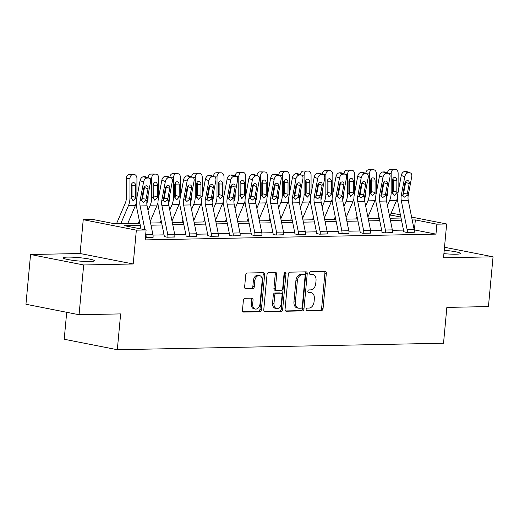 <?xml version="1.0" encoding="UTF-8"?>
<svg xmlns="http://www.w3.org/2000/svg" width="519" height="519" viewBox="0 0 519 519"><rect width="100%" height="100%" fill="white"/><g stroke="black" fill="none" stroke-linecap="round" stroke-linejoin="round"><path stroke-width="0.78" d="M306.139 309.467A1.382 0.947 101.2 0 0 306.833 310.803A1.382 0.947 101.2 0 0 306.969 310.816L321.521 310.524A1.972 1.356 101.2 0 0 323.071 308.546L326.334 273.383A1.972 1.356 101.2 0 0 325.348 271.476A1.972 1.356 101.2 0 0 325.147 271.456L310.596 271.748A1.382 0.947 101.2 0 0 309.512 273.137A1.382 0.947 101.2 0 0 310.2 274.473A1.382 0.947 101.2 0 0 310.343 274.486L312.224 274.447A6.312 4.334 101.2 0 1 312.866 274.499A6.312 4.334 101.2 0 1 316.026 280.61L315.753 283.543A6.312 4.334 101.2 0 1 310.797 289.881L308.909 289.913A1.382 0.947 101.2 0 0 307.825 291.302A1.382 0.947 101.2 0 0 308.52 292.638A1.382 0.947 101.2 0 0 308.656 292.651L310.537 292.612A6.312 4.334 101.2 0 1 311.179 292.671A6.312 4.334 101.2 0 1 314.345 298.775L314.073 301.708A6.312 4.334 101.2 0 1 309.11 308.046L307.229 308.085A1.382 0.947 101.2 0 0 306.139 309.467M89.943 261.518A15.68 1.687 5.3 0 0 94.361 260.759A15.68 1.687 5.3 0 0 84.694 258.293A15.68 1.687 5.3 0 0 67.548 257.106A15.68 1.687 5.3 0 0 63.136 257.865A15.68 1.687 5.3 0 0 72.803 260.337A15.68 1.687 5.3 0 0 89.943 261.518M443.907 253.622A15.68 1.687 5.3 0 0 456.065 254.226A15.68 1.687 5.3 0 0 460.483 253.467A15.68 1.687 5.3 0 0 444.219 250.268M244.942 298.308A1.972 1.356 101.2 0 0 243.392 300.287L242.477 310.154A1.972 1.356 101.2 0 0 243.463 312.062A1.972 1.356 101.2 0 0 243.664 312.081L259.824 311.757A1.972 1.356 101.2 0 0 261.375 309.778L264.638 274.616A1.972 1.356 101.2 0 0 263.652 272.709A1.972 1.356 101.2 0 0 263.451 272.689L247.291 273.007A1.972 1.356 101.2 0 0 245.74 274.992L244.631 286.91A1.972 1.356 101.2 0 0 245.617 288.817A1.972 1.356 101.2 0 0 245.818 288.83L252.734 288.694A1.972 1.356 101.2 0 0 254.284 286.715L254.835 280.805A5.281 3.62 101.2 0 1 259.519 275.557A5.281 3.62 101.2 0 1 262.16 280.662L260.013 303.81A5.281 3.62 101.2 0 1 255.329 309.058A5.281 3.62 101.2 0 1 252.688 303.952L253.045 300.092A1.972 1.356 101.2 0 0 252.059 298.185A1.972 1.356 101.2 0 0 251.858 298.172L244.942 298.308M79.063 314.728L25.95 304.257L30.563 254.511L83.676 264.975L79.063 314.728L120.642 313.904L117.313 349.722L443.531 343.228L446.853 307.404L488.437 306.573L493.05 256.821L443.518 257.807L446.658 223.981L436.888 224.176L435.966 234.121L145.19 239.914L146.111 229.962L136.348 230.157L83.235 219.693L93.005 219.498L114.537 223.741L139.858 223.235M83.676 264.975L133.208 263.989L136.348 230.157M285.067 309.305A1.972 1.356 101.2 0 0 286.06 311.212A1.972 1.356 101.2 0 0 286.254 311.231L302.415 310.907A1.972 1.356 101.2 0 0 303.972 308.928L307.229 273.766A1.972 1.356 101.2 0 0 306.242 271.859A1.972 1.356 101.2 0 0 306.041 271.839L289.881 272.164A1.972 1.356 101.2 0 0 288.33 274.142L285.067 309.305M281.123 311.335L264.962 311.653A1.972 1.356 101.2 0 1 264.761 311.634A1.972 1.356 101.2 0 1 263.775 309.726L267.032 274.564A1.972 1.356 101.2 0 1 268.583 272.585L275.498 272.449A1.972 1.356 101.2 0 1 275.699 272.469A1.972 1.356 101.2 0 1 276.692 274.376L275.368 288.635A1.972 1.356 101.2 0 0 276.355 290.543A1.972 1.356 101.2 0 0 276.556 290.562L281.142 290.471A1.972 1.356 101.2 0 0 282.693 288.486L284.068 273.643A1.382 0.947 101.2 0 1 285.294 272.267A1.382 0.947 101.2 0 1 285.988 273.604L282.673 309.35A1.972 1.356 101.2 0 1 281.123 311.335L264.249 311.355M493.05 256.821L444.498 247.252M66.704 312.295L64.207 339.251L117.313 349.722M435.966 234.121L414.188 229.885M403.497 230.099L392.422 230.319M381.731 230.527L370.657 230.747M359.959 230.961L348.891 231.182M338.193 231.396L327.126 231.617M316.428 231.831L305.36 232.051M294.662 232.265L283.595 232.486M272.897 232.7L261.829 232.921M251.131 233.135L240.057 233.355M229.366 233.563L218.291 233.784M207.6 233.998L196.526 234.218M185.828 234.432L174.76 234.653M164.062 234.867L152.995 235.088M403.691 231.727L406.585 232.447L414.272 232.149M381.926 232.162L384.819 232.882L392.507 232.583M360.16 232.596L363.053 233.316L370.741 233.018M338.394 233.031L341.281 233.751L348.969 233.446M316.629 233.466L319.516 234.186L327.204 233.881M294.863 233.894L297.75 234.62L305.438 234.316M273.098 234.329L275.985 235.049L283.672 234.75M251.326 234.763L254.219 235.483L261.907 235.185M229.56 235.198L232.454 235.918L240.141 235.62M207.795 235.632L210.688 236.353L218.376 236.048M186.029 236.067L188.922 236.787L196.61 236.482M164.263 236.495L167.157 237.222L174.838 236.917M153.073 237.352L145.398 237.65M133.208 263.989L80.095 253.519L30.563 254.511M80.095 253.519L83.235 219.693M390.969 213.562L393.545 213.51L400.415 214.86M140.299 225.408L124.579 225.72L146.111 229.962M436.888 224.176L415.356 219.926L412.203 219.991M401.492 220.205L390.437 220.426M379.726 220.64L368.672 220.86M357.961 221.075L346.9 221.289M336.195 221.503L325.134 221.723M314.43 221.937L303.368 222.158M292.664 222.372L281.603 222.593M270.899 222.807L259.837 223.027M249.133 223.241L238.072 223.462M227.367 223.676L216.306 223.897M205.595 224.104L194.541 224.325M183.83 224.539L172.769 224.759M162.064 224.974L151.003 225.194M411.612 217.072L446.658 223.981M400.863 217.072L390.353 214.996M150.568 223.021L161.63 222.8M172.334 222.586L183.395 222.366M194.1 222.158L205.161 221.937M215.865 221.723L226.926 221.503M237.631 221.289L248.692 221.068M259.396 220.854L270.457 220.633M281.162 220.419L292.223 220.199M302.934 219.985L313.989 219.764M324.699 219.55L335.754 219.336M346.465 219.122L357.526 218.901M368.231 218.687L379.292 218.467M389.996 218.252L401.057 218.032M414.434 229.878L415.356 219.926M311.179 292.671L309.746 292.385A6.312 4.334 101.2 0 0 309.103 292.327L310.537 292.612M308.078 292.353L309.103 292.327M312.866 274.499L311.432 274.22A6.312 4.334 101.2 0 0 310.79 274.162L312.224 274.447M309.759 274.181L310.79 274.162M306.392 310.518L320.087 310.245A1.972 1.356 101.2 0 0 321.637 308.267L324.9 273.104A1.972 1.356 101.2 0 0 324.427 271.476M285.541 310.933L300.981 310.622A1.972 1.356 101.2 0 0 302.532 308.643L305.795 273.481A1.972 1.356 101.2 0 0 305.321 271.852M301.163 308.202A1.382 0.947 101.2 0 0 302.253 306.813L305.114 275.952A1.382 0.947 101.2 0 0 304.419 274.616A1.382 0.947 101.2 0 0 304.283 274.603L302.298 274.642A6.312 4.334 101.2 0 0 297.335 280.98L295.376 302.077A6.312 4.334 101.2 0 0 298.535 308.189A6.312 4.334 101.2 0 0 299.178 308.241L301.163 308.202M303.122 274.376A1.382 0.947 101.2 0 0 302.986 274.33A1.382 0.947 101.2 0 0 302.849 274.324L304.283 274.603M298.535 308.189L297.102 307.903A6.312 4.334 101.2 0 1 293.942 301.798L295.901 280.701A6.312 4.334 101.2 0 1 300.858 274.363L302.849 274.324M275.122 290.277A1.972 1.356 101.2 0 1 274.921 290.257A1.972 1.356 101.2 0 1 273.928 288.35L275.252 274.09A1.972 1.356 101.2 0 0 274.778 272.462M279.683 311.05A1.972 1.356 101.2 0 0 281.24 309.071L284.555 273.318A1.382 0.947 101.2 0 0 284.483 272.618M273.993 303.433A5.281 3.62 101.2 0 0 276.633 308.539A5.281 3.62 101.2 0 0 281.324 303.284L282.077 295.129A1.972 1.356 101.2 0 0 281.09 293.222A1.972 1.356 101.2 0 0 280.889 293.203L276.303 293.293A1.972 1.356 101.2 0 0 274.752 295.279L273.993 303.433L272.559 303.148A5.281 3.62 101.2 0 0 275.2 308.254L276.633 308.539M279.845 292.995A1.972 1.356 101.2 0 0 279.657 292.937A1.972 1.356 101.2 0 0 279.456 292.924L280.889 293.203M272.559 303.148L273.312 294.993A1.972 1.356 101.2 0 1 274.869 293.014L279.456 292.924M255.329 309.058L253.895 308.773A5.281 3.62 101.2 0 1 251.254 303.667L251.611 299.813A1.972 1.356 101.2 0 0 251.138 298.185M259.519 275.557L258.086 275.271A5.281 3.62 101.2 0 0 253.402 280.519L254.835 280.805M245.104 288.538L251.3 288.415A1.972 1.356 101.2 0 0 252.85 286.43L253.402 280.519M242.95 311.783L258.391 311.471A1.972 1.356 101.2 0 0 259.941 309.493L263.204 274.33A1.972 1.356 101.2 0 0 262.724 272.702M398.112 192.302L398.144 173.32A4.022 2.79 91.2 0 0 395.439 169.356A4.022 2.79 91.2 0 0 395.355 169.356L391.741 169.278A4.022 2.79 -88.8 0 1 391.819 169.278A4.022 2.79 -88.8 0 1 391.897 169.278M389.665 216.618L396.62 200.282A15.077 10.854 -91.1 0 0 397.418 197.979M387.44 205.602L389.639 200.425A15.077 10.854 -91.1 0 0 391.131 192.854L391.164 173.456L388.712 173.404M386.246 198.472L386.519 197.823A10.049 7.234 -91.1 0 0 387.518 192.776L387.518 190.207M377.722 218.499L378.792 215.988M394.453 195.404L392.429 192.828L392.409 180.67A3.218 2.232 -88.8 0 1 394.648 177.407A3.218 2.232 -88.8 0 1 394.712 177.407A3.218 2.232 -88.8 0 1 396.873 180.58L396.814 192.744L394.453 195.404L394.031 195.352M387.563 172.97A4.022 2.79 -88.8 0 1 390.346 169.304L395.355 169.356M393.96 169.382A4.022 2.79 91.2 0 0 391.164 173.456M390.346 169.304L391.741 169.278M392.552 193.49L393.24 191.174L393.259 180.502A3.218 2.232 91.2 0 0 392.877 178.705M407.279 232.434L407.285 232.395A7.039 5.067 -91.1 0 0 407.136 229.586L401.304 200.736A10.049 7.234 88.9 0 1 401.265 195.488L404.768 176.778L401.265 175.448A4.022 2.679 -69.3 0 1 404.781 171.517L408.284 172.84A4.022 2.679 110.7 0 0 404.768 176.778M403.678 231.876L403.698 231.688A2.011 1.447 -91.1 0 0 403.652 230.884L397.82 202.034A15.077 10.854 88.9 0 1 397.762 194.164L401.265 175.448M414.259 232.298L414.259 232.259A7.039 5.067 -91.1 0 0 414.11 229.45L408.284 200.6A10.049 7.234 88.9 0 1 408.239 195.352L411.749 176.635A4.022 2.679 110.7 0 0 410.38 172.931A4.022 2.679 110.7 0 0 409.679 172.814L408.284 172.84M407.253 193.931L406.74 195.378L404.548 197.142L402.77 195.462L403.594 193.464L407.253 193.931L409.186 183.642L405.683 182.318L403.594 193.464M409.679 172.814L406.182 171.491L404.781 171.517M406.182 171.491A4.022 2.679 -69.3 0 1 406.877 171.607L410.38 172.931M405.683 182.318A3.218 2.147 110.7 0 0 405.754 181.553M401.265 195.488L402.77 195.462L404.716 183.732A3.218 2.147 -69.3 0 1 407.532 180.586A3.218 2.147 -69.3 0 1 408.09 180.677A3.218 2.147 -69.3 0 1 409.186 183.642M376.346 192.737L376.372 173.755A4.022 2.79 91.2 0 0 373.674 169.791A4.022 2.79 91.2 0 0 373.589 169.791L369.976 169.713A4.022 2.79 -88.8 0 1 370.053 169.713A4.022 2.79 -88.8 0 1 370.131 169.713M367.9 217.052L374.854 200.717A15.077 10.854 -91.1 0 0 375.652 198.407M365.674 206.03L367.874 200.853A15.077 10.854 -91.1 0 0 369.366 193.289L369.398 173.891L366.946 173.839M364.481 198.907L364.753 198.258A10.049 7.234 -91.1 0 0 365.752 193.211L365.752 190.642M355.956 218.927L357.02 216.423M372.687 195.832L370.663 193.263L370.644 181.099A3.218 2.232 -88.8 0 1 372.882 177.842A3.218 2.232 -88.8 0 1 372.947 177.842A3.218 2.232 -88.8 0 1 375.107 181.014L375.049 193.178L372.266 195.786M365.798 173.398A4.022 2.79 -88.8 0 1 368.581 169.739L373.589 169.791M372.194 169.817A4.022 2.79 91.2 0 0 369.398 173.891M368.581 169.739L369.976 169.713M370.787 193.924L371.474 191.602L371.487 180.936A3.218 2.232 91.2 0 0 371.104 179.133M354.581 193.172L354.607 174.183A4.022 2.79 91.2 0 0 351.908 170.219A4.022 2.79 91.2 0 0 351.824 170.219L348.204 170.141A4.022 2.79 -88.8 0 1 348.288 170.141A4.022 2.79 -88.8 0 1 348.366 170.148M346.134 217.487L353.089 201.151A15.077 10.854 -91.1 0 0 353.88 198.842M343.909 206.465L346.108 201.288A15.077 10.854 -91.1 0 0 347.6 193.723L347.633 174.326L345.174 174.274M342.715 199.335L342.988 198.686A10.049 7.234 -91.1 0 0 343.98 193.645L343.987 191.076M334.191 219.362L335.255 216.858M350.922 196.266L348.898 193.697L348.878 181.533A3.218 2.232 -88.8 0 1 351.116 178.277A3.218 2.232 -88.8 0 1 351.181 178.277A3.218 2.232 -88.8 0 1 353.342 181.449L353.283 193.613L350.922 196.266L350.5 196.214M344.032 173.833A4.022 2.79 -88.8 0 1 346.809 170.174L351.824 170.219M350.429 170.251A4.022 2.79 91.2 0 0 347.633 174.326M346.809 170.174L348.204 170.141M349.021 194.359L349.709 192.036L349.722 181.371A3.218 2.232 91.2 0 0 349.339 179.568M385.513 232.869L385.52 232.83A7.039 5.067 -91.1 0 0 385.37 230.021L379.538 201.171A10.049 7.234 88.9 0 1 379.499 195.923L383.003 177.206L379.499 175.883A4.022 2.679 -69.3 0 1 383.016 171.951L386.519 173.275A4.022 2.679 110.7 0 0 383.003 177.206M381.913 232.311L381.932 232.123A2.011 1.447 -91.1 0 0 381.887 231.318L376.054 202.468A15.077 10.854 88.9 0 1 375.996 194.599L379.499 175.883M392.494 232.733L392.494 232.687A7.039 5.067 -91.1 0 0 392.345 229.885L386.512 201.028A10.049 7.234 88.9 0 1 386.473 195.786L389.983 177.07A4.022 2.679 110.7 0 0 388.614 173.365A4.022 2.679 110.7 0 0 387.914 173.249L386.519 173.275M385.487 194.366L384.975 195.812L382.775 197.577L381.004 195.89L381.828 193.898L385.487 194.366L387.414 184.076L383.917 182.746L381.828 193.898M387.914 173.249L384.41 171.919L383.016 171.951M384.41 171.919A4.022 2.679 -69.3 0 1 385.111 172.042L388.614 173.365M383.917 182.746A3.218 2.147 110.7 0 0 383.989 181.987M379.499 195.923L381.004 195.89L382.951 184.161A3.218 2.147 -69.3 0 1 385.766 181.014A3.218 2.147 -69.3 0 1 386.324 181.112A3.218 2.147 -69.3 0 1 387.414 184.076M363.748 233.303L363.754 233.265A7.039 5.067 -91.1 0 0 363.605 230.455L357.773 201.606A10.049 7.234 88.9 0 1 357.734 196.357L361.237 177.641L357.734 176.317A4.022 2.679 -69.3 0 1 361.25 172.386L364.753 173.709A4.022 2.679 110.7 0 0 361.237 177.641M360.147 232.746L360.167 232.557A2.011 1.447 -91.1 0 0 360.121 231.753L354.289 202.903A15.077 10.854 88.9 0 1 354.23 195.034L357.734 176.317M370.728 233.161L370.728 233.122A7.039 5.067 -91.1 0 0 370.579 230.319L364.747 201.463A10.049 7.234 88.9 0 1 364.708 196.214L368.211 177.504A4.022 2.679 110.7 0 0 366.849 173.8A4.022 2.679 110.7 0 0 366.148 173.683L364.753 173.709M359.239 196.338L360.063 194.333L363.722 194.8L365.648 184.511L362.145 183.181L360.063 194.333M366.148 173.683L362.645 172.353L361.25 172.386M362.645 172.353A4.022 2.679 -69.3 0 1 363.345 172.47L366.849 173.8M362.145 183.181A3.218 2.147 110.7 0 0 362.223 182.422M363.722 194.8L363.209 196.247L361.01 198.011L359.239 196.325L361.185 184.595A3.218 2.147 -69.3 0 1 364.001 181.449A3.218 2.147 -69.3 0 1 364.559 181.546A3.218 2.147 -69.3 0 1 365.648 184.511M332.815 193.606L332.841 174.618A4.022 2.79 91.2 0 0 330.136 170.654A4.022 2.79 91.2 0 0 330.058 170.654L326.438 170.576A4.022 2.79 -88.8 0 1 326.522 170.576A4.022 2.79 -88.8 0 1 326.6 170.582M324.369 217.922L331.317 201.586A15.077 10.854 -91.1 0 0 332.115 199.277M322.137 206.899L324.343 201.722A15.077 10.854 -91.1 0 0 325.835 194.158L325.867 174.76L323.408 174.708M320.943 199.77L321.222 199.121A10.049 7.234 -91.1 0 0 322.215 194.08L322.221 191.505M312.425 219.797L313.489 217.286M329.156 196.701L327.132 194.132L327.113 181.968A3.218 2.232 -88.8 0 1 329.351 178.711A3.218 2.232 -88.8 0 1 329.409 178.711A3.218 2.232 -88.8 0 1 331.576 181.877L331.518 194.041L329.156 196.701L328.735 196.649M322.267 174.267A4.022 2.79 -88.8 0 1 325.043 170.608L330.058 170.654M328.663 170.686A4.022 2.79 91.2 0 0 325.867 174.76M325.043 170.608L326.438 170.576M327.255 194.794L327.943 192.471L327.956 181.799A3.218 2.232 91.2 0 0 327.573 180.002M311.043 194.041L311.076 175.052A4.022 2.79 91.2 0 0 308.37 171.088A4.022 2.79 91.2 0 0 308.292 171.088L304.672 171.011A4.022 2.79 -88.8 0 1 304.757 171.011A4.022 2.79 -88.8 0 1 304.835 171.017M302.603 218.35L309.551 202.014A15.077 10.854 -91.1 0 0 310.349 199.711M300.371 207.334L302.577 202.157A15.077 10.854 -91.1 0 0 304.069 194.593L304.102 175.195L301.643 175.137M299.178 200.204L299.457 199.556A10.049 7.234 -91.1 0 0 300.449 194.515L300.456 191.939M290.653 220.231L291.723 217.721M307.391 197.136L305.36 194.567L305.347 182.403A3.218 2.232 -88.8 0 1 307.579 179.139A3.218 2.232 -88.8 0 1 307.644 179.139A3.218 2.232 -88.8 0 1 309.811 182.312L309.752 194.476L307.391 197.136L306.969 197.084M300.495 174.702A4.022 2.79 -88.8 0 1 303.278 171.036L308.292 171.088M306.898 171.114A4.022 2.79 91.2 0 0 304.102 175.195M303.278 171.036L304.672 171.011M305.49 195.222L306.171 192.906L306.191 182.234A3.218 2.232 91.2 0 0 305.808 180.437M289.278 194.476L289.31 175.487A4.022 2.79 91.2 0 0 286.605 171.523A4.022 2.79 91.2 0 0 286.527 171.523L282.907 171.445A4.022 2.79 -88.8 0 1 282.991 171.445A4.022 2.79 -88.8 0 1 283.069 171.445M280.831 218.784L287.786 202.449A15.077 10.854 -91.1 0 0 288.583 200.146M278.606 207.769L280.811 202.592A15.077 10.854 -91.1 0 0 282.304 195.027L282.336 175.623L279.877 175.571M277.412 200.639L277.691 199.99A10.049 7.234 -91.1 0 0 278.684 194.949L278.69 192.374M268.887 220.666L269.958 218.155M285.619 197.57L283.595 195.001L283.575 182.837A3.218 2.232 -88.8 0 1 285.813 179.574A3.218 2.232 -88.8 0 1 285.878 179.574A3.218 2.232 -88.8 0 1 288.045 182.746L287.987 194.91L285.203 197.518M278.729 175.137A4.022 2.79 -88.8 0 1 281.512 171.471L286.527 171.523M285.132 171.549A4.022 2.79 91.2 0 0 282.336 175.623M281.512 171.471L282.907 171.445M283.724 195.657L284.406 193.34L284.425 182.669A3.218 2.232 91.2 0 0 284.042 180.872M341.982 233.738L341.989 233.699A7.039 5.067 -91.1 0 0 341.839 230.89L336.007 202.04A10.049 7.234 88.9 0 1 335.968 196.792L339.471 178.075L335.968 176.752A4.022 2.679 -69.3 0 1 339.484 172.814L342.988 174.144A4.022 2.679 110.7 0 0 339.471 178.075M338.382 233.18L338.394 232.992A2.011 1.447 -91.1 0 0 338.356 232.188L332.523 203.338A15.077 10.854 88.9 0 1 332.465 195.462L335.968 176.752M348.956 233.595L348.963 233.556A7.039 5.067 -91.1 0 0 348.813 230.747L342.981 201.897A10.049 7.234 88.9 0 1 342.942 196.649L346.445 177.939A4.022 2.679 110.7 0 0 345.083 174.235A4.022 2.679 110.7 0 0 344.382 174.112L342.988 174.144M341.956 195.235L341.437 196.682L339.244 198.446L337.467 196.759L338.297 194.761L341.956 195.235L343.883 184.939L340.38 183.616L338.297 194.761M344.382 174.112L340.879 172.788L339.484 172.814M340.879 172.788A4.022 2.679 -69.3 0 1 341.58 172.905L345.083 174.235M340.38 183.616A3.218 2.147 110.7 0 0 340.458 182.857M335.968 196.792L337.467 196.759L339.42 185.03A3.218 2.147 -69.3 0 1 342.235 181.884A3.218 2.147 -69.3 0 1 342.793 181.981A3.218 2.147 -69.3 0 1 343.883 184.939M320.217 234.173L320.217 234.127A7.039 5.067 -91.1 0 0 320.074 231.325L314.242 202.468A10.049 7.234 88.9 0 1 314.203 197.226L317.706 178.51L314.203 177.187A4.022 2.679 -69.3 0 1 317.719 173.249L321.222 174.579A4.022 2.679 110.7 0 0 317.706 178.51M316.616 233.608L316.629 233.42A2.011 1.447 -91.1 0 0 316.59 232.622L310.758 203.766A15.077 10.854 88.9 0 1 310.699 195.897L314.203 177.187M327.191 234.03L327.197 233.991A7.039 5.067 -91.1 0 0 327.048 231.182L321.216 202.332A10.049 7.234 88.9 0 1 321.177 197.084L324.68 178.367A4.022 2.679 110.7 0 0 323.311 174.663A4.022 2.679 110.7 0 0 322.617 174.546L321.222 174.579M320.191 195.669L319.672 197.116L317.479 198.874L315.701 197.194L316.525 195.196L320.191 195.669L322.117 185.374L318.614 184.05L316.525 195.196M322.617 174.546L319.114 173.223L317.719 173.249M319.114 173.223A4.022 2.679 -69.3 0 1 319.814 173.34L323.311 174.663M318.614 184.05A3.218 2.147 110.7 0 0 318.692 183.291M314.203 197.226L315.701 197.194L317.654 185.465A3.218 2.147 -69.3 0 1 320.47 182.318A3.218 2.147 -69.3 0 1 321.027 182.409A3.218 2.147 -69.3 0 1 322.117 185.374M298.451 234.601L298.451 234.562A7.039 5.067 -91.1 0 0 298.302 231.753L292.476 202.903A10.049 7.234 88.9 0 1 292.437 197.655L295.94 178.945L292.437 177.615A4.022 2.679 -69.3 0 1 295.953 173.683L299.457 175.007A4.022 2.679 110.7 0 0 295.94 178.945M294.85 234.043L294.863 233.855A2.011 1.447 -91.1 0 0 294.824 233.057L288.992 204.201A15.077 10.854 88.9 0 1 288.934 196.331L292.437 177.615M305.425 234.465L305.432 234.426A7.039 5.067 -91.1 0 0 305.282 231.617L299.45 202.767A10.049 7.234 88.9 0 1 299.411 197.518L302.914 178.802A4.022 2.679 110.7 0 0 301.545 175.098A4.022 2.679 110.7 0 0 300.851 174.981L299.457 175.007M298.425 196.104L297.906 197.551L295.713 199.309L293.936 197.629L294.76 195.631L298.425 196.104L300.352 185.808L296.849 184.485L294.76 195.631M300.851 174.981L297.348 173.657L295.953 173.683M297.348 173.657A4.022 2.679 -69.3 0 1 298.042 173.774L301.545 175.098M296.849 184.485A3.218 2.147 110.7 0 0 296.926 183.726M292.437 197.655L293.936 197.629L295.888 185.899A3.218 2.147 -69.3 0 1 298.697 182.753A3.218 2.147 -69.3 0 1 299.255 182.844A3.218 2.147 -69.3 0 1 300.352 185.808M267.512 194.91L267.545 175.922A4.022 2.79 91.2 0 0 264.839 171.958A4.022 2.79 91.2 0 0 264.761 171.958L261.141 171.88A4.022 2.79 -88.8 0 1 261.219 171.88A4.022 2.79 -88.8 0 1 261.304 171.88M259.065 219.219L266.02 202.884A15.077 10.854 -91.1 0 0 266.818 200.581M256.84 208.203L259.046 203.026A15.077 10.854 -91.1 0 0 260.538 195.455L260.564 176.058L258.112 176.006M255.646 201.074L255.925 200.425A10.049 7.234 -91.1 0 0 256.918 195.378L256.924 192.809M247.122 221.1L248.192 218.59M263.853 198.005L261.829 195.429L261.81 183.272A3.218 2.232 -88.8 0 1 264.048 180.009A3.218 2.232 -88.8 0 1 264.113 180.009A3.218 2.232 -88.8 0 1 266.273 183.181L266.215 195.345L263.853 198.005L263.431 197.953M256.963 175.571A4.022 2.79 -88.8 0 1 259.747 171.906L264.761 171.958M263.367 171.984A4.022 2.79 91.2 0 0 260.564 176.058M259.747 171.906L261.141 171.88M261.959 196.091L262.64 193.775L262.659 183.103A3.218 2.232 91.2 0 0 262.277 181.306M276.685 235.036L276.685 234.997A7.039 5.067 -91.1 0 0 276.536 232.188L270.71 203.338A10.049 7.234 88.9 0 1 270.665 198.089L274.175 179.379L270.671 178.049A4.022 2.679 -69.3 0 1 274.188 174.118L277.691 175.441A4.022 2.679 110.7 0 0 274.175 179.379M273.078 234.478L273.098 234.29A2.011 1.447 -91.1 0 0 273.059 233.485L267.227 204.635A15.077 10.854 88.9 0 1 267.168 196.766L270.671 178.049M283.659 234.899L283.666 234.86A7.039 5.067 -91.1 0 0 283.517 232.051L277.684 203.201A10.049 7.234 88.9 0 1 277.646 197.953L281.149 179.237A4.022 2.679 110.7 0 0 279.78 175.532A4.022 2.679 110.7 0 0 279.086 175.416L277.691 175.441M276.659 196.539L276.14 197.979L273.948 199.744L272.17 198.063L272.994 196.065L276.659 196.539L278.586 186.243L275.083 184.92L272.994 196.065M279.086 175.416L275.583 174.092L274.188 174.118M275.583 174.092A4.022 2.679 -69.3 0 1 276.277 174.209L279.78 175.532M275.083 184.92A3.218 2.147 110.7 0 0 275.154 184.154M270.665 198.089L272.17 198.063L274.123 186.334A3.218 2.147 -69.3 0 1 276.932 183.188A3.218 2.147 -69.3 0 1 277.49 183.278A3.218 2.147 -69.3 0 1 278.586 186.243M245.747 195.339L245.779 176.356A4.022 2.79 91.2 0 0 243.074 172.392A4.022 2.79 91.2 0 0 242.996 172.392L239.376 172.314A4.022 2.79 -88.8 0 1 239.454 172.314A4.022 2.79 -88.8 0 1 239.538 172.314M237.3 219.654L244.254 203.318A15.077 10.854 -91.1 0 0 245.052 201.009M235.075 208.632L237.28 203.454A15.077 10.854 -91.1 0 0 238.772 195.89L238.798 176.492L236.346 176.441M233.881 201.508L234.16 200.859A10.049 7.234 -91.1 0 0 235.152 195.812L235.159 193.243M225.356 221.535L226.427 219.024M242.088 198.433L240.063 195.864L240.044 183.707A3.218 2.232 -88.8 0 1 242.282 180.443A3.218 2.232 -88.8 0 1 242.347 180.443A3.218 2.232 -88.8 0 1 244.507 183.616L244.449 195.78L241.666 198.388M235.198 176.006A4.022 2.79 -88.8 0 1 237.981 172.34L242.996 172.392M241.601 172.418A4.022 2.79 91.2 0 0 238.798 176.492M237.981 172.34L239.376 172.314M240.193 196.526L240.874 194.203L240.894 183.538A3.218 2.232 91.2 0 0 240.511 181.734M254.92 235.47L254.92 235.431A7.039 5.067 -91.1 0 0 254.771 232.622L248.938 203.772A10.049 7.234 88.9 0 1 248.899 198.524L252.403 179.808L248.906 178.484A4.022 2.679 -69.3 0 1 252.422 174.553L255.925 175.876A4.022 2.679 110.7 0 0 252.403 179.808M251.313 234.912L251.332 234.724A2.011 1.447 -91.1 0 0 251.287 233.92L245.461 205.07A15.077 10.854 88.9 0 1 245.396 197.201L248.906 178.484M261.894 235.334L261.894 235.295A7.039 5.067 -91.1 0 0 261.751 232.486L255.919 203.63A10.049 7.234 88.9 0 1 255.88 198.388L259.383 179.671A4.022 2.679 110.7 0 0 258.014 175.967A4.022 2.679 110.7 0 0 257.32 175.85L255.925 175.876M250.405 198.505L251.228 196.5L254.894 196.967L256.821 186.678L253.317 185.348L251.228 196.5M257.32 175.85L253.817 174.527L252.422 174.553M253.817 174.527A4.022 2.679 -69.3 0 1 254.511 174.644L258.014 175.967M253.317 185.348A3.218 2.147 110.7 0 0 253.389 184.589M254.894 196.967L254.375 198.414L252.182 200.178L250.405 198.492L252.357 186.762A3.218 2.147 -69.3 0 1 255.166 183.616A3.218 2.147 -69.3 0 1 255.724 183.713A3.218 2.147 -69.3 0 1 256.821 186.678M223.981 195.773L224.013 176.791A4.022 2.79 91.2 0 0 221.308 172.827A4.022 2.79 91.2 0 0 221.224 172.821L217.61 172.743A4.022 2.79 -88.8 0 1 217.688 172.743A4.022 2.79 -88.8 0 1 217.772 172.749M215.534 220.088L222.489 203.753A15.077 10.854 -91.1 0 0 223.287 201.443M213.309 209.066L215.515 203.889A15.077 10.854 -91.1 0 0 217 196.325L217.033 176.927L214.581 176.875M212.115 201.943L212.388 201.288A10.049 7.234 -91.1 0 0 213.387 196.247L213.387 193.678M203.591 221.963L204.661 219.459M220.322 198.868L218.298 196.299L218.278 184.135A3.218 2.232 -88.8 0 1 220.517 180.878A3.218 2.232 -88.8 0 1 220.581 180.878A3.218 2.232 -88.8 0 1 222.742 184.05L222.683 196.214L219.9 198.822M213.432 176.434A4.022 2.79 -88.8 0 1 216.215 172.775L221.224 172.821M219.829 172.853A4.022 2.79 91.2 0 0 217.033 176.927M216.215 172.775L217.61 172.743M218.421 196.961L219.109 194.638L219.128 183.973A3.218 2.232 91.2 0 0 218.746 182.169M233.148 235.905L233.154 235.866A7.039 5.067 -91.1 0 0 233.005 233.057L227.173 204.207A10.049 7.234 88.9 0 1 227.134 198.959L230.637 180.242L227.134 178.919A4.022 2.679 -69.3 0 1 230.657 174.987L234.153 176.311A4.022 2.679 110.7 0 0 230.637 180.242M229.547 235.347L229.567 235.159A2.011 1.447 -91.1 0 0 229.521 234.354L223.689 205.505A15.077 10.854 88.9 0 1 223.631 197.635L227.134 178.919M240.128 235.769L240.128 235.723A7.039 5.067 -91.1 0 0 239.979 232.921L234.153 204.064A10.049 7.234 88.9 0 1 234.114 198.816L237.618 180.106A4.022 2.679 110.7 0 0 236.249 176.402A4.022 2.679 110.7 0 0 235.548 176.285L234.153 176.311M233.128 197.402L232.609 198.848L230.417 200.613L228.639 198.926L229.463 196.935L233.128 197.402L235.055 187.112L231.552 185.783L229.463 196.935M235.548 176.285L232.051 174.955L230.657 174.987M232.051 174.955A4.022 2.679 -69.3 0 1 232.746 175.072L236.249 176.402M231.552 185.783A3.218 2.147 110.7 0 0 231.623 185.024M227.134 198.959L228.639 198.926L230.585 187.197A3.218 2.147 -69.3 0 1 233.401 184.05A3.218 2.147 -69.3 0 1 233.959 184.148A3.218 2.147 -69.3 0 1 235.055 187.112M202.215 196.208L202.241 177.219A4.022 2.79 91.2 0 0 199.543 173.255A4.022 2.79 91.2 0 0 199.458 173.255L195.845 173.177A4.022 2.79 -88.8 0 1 195.923 173.177A4.022 2.79 -88.8 0 1 196 173.184M193.769 220.523L200.723 204.188A15.077 10.854 -91.1 0 0 201.521 201.878M191.543 209.501L193.743 204.324A15.077 10.854 -91.1 0 0 195.235 196.759L195.267 177.362L192.815 177.31M190.35 202.371L190.622 201.722A10.049 7.234 -91.1 0 0 191.621 196.682L191.621 194.106M181.825 222.398L182.889 219.894M198.556 199.302L196.532 196.733L196.513 184.569A3.218 2.232 -88.8 0 1 198.751 181.313A3.218 2.232 -88.8 0 1 198.816 181.313A3.218 2.232 -88.8 0 1 200.976 184.485L200.918 196.649L198.556 199.302L198.135 199.251M191.667 176.869A4.022 2.79 -88.8 0 1 194.45 173.21L199.458 173.255M198.063 173.288A4.022 2.79 91.2 0 0 195.267 177.362M194.45 173.21L195.845 173.177M196.656 197.395L197.343 195.073L197.356 184.401A3.218 2.232 91.2 0 0 196.973 182.604M211.382 236.34L211.389 236.301A7.039 5.067 -91.1 0 0 211.239 233.492L205.407 204.642A10.049 7.234 88.9 0 1 205.368 199.393L208.872 180.677L205.368 179.353A4.022 2.679 -69.3 0 1 208.885 175.416L212.388 176.745A4.022 2.679 110.7 0 0 208.872 180.677M207.782 235.782L207.801 235.594A2.011 1.447 -91.1 0 0 207.756 234.789L201.923 205.939A15.077 10.854 88.9 0 1 201.865 198.063L205.368 179.353M218.363 236.197L218.363 236.158A7.039 5.067 -91.1 0 0 218.214 233.349L212.388 204.499A10.049 7.234 88.9 0 1 212.342 199.251L215.852 180.541A4.022 2.679 110.7 0 0 214.483 176.836A4.022 2.679 110.7 0 0 213.783 176.72L212.388 176.745M211.356 197.836L210.844 199.283L208.651 201.048L206.873 199.361L207.697 197.369L211.356 197.836L213.29 187.541L209.786 186.217L207.697 197.369M213.783 176.72L210.286 175.39L208.885 175.416M210.286 175.39A4.022 2.679 -69.3 0 1 210.98 175.506L214.483 176.836M209.786 186.217A3.218 2.147 110.7 0 0 209.858 185.458M205.368 199.393L206.873 199.361L208.82 187.631A3.218 2.147 -69.3 0 1 211.635 184.485A3.218 2.147 -69.3 0 1 212.193 184.582A3.218 2.147 -69.3 0 1 213.29 187.541M180.45 196.643L180.476 177.654A4.022 2.79 91.2 0 0 177.777 173.69A4.022 2.79 91.2 0 0 177.693 173.69L174.079 173.612A4.022 2.79 -88.8 0 1 174.157 173.612A4.022 2.79 -88.8 0 1 174.235 173.618M172.003 220.951L178.958 204.622A15.077 10.854 -91.1 0 0 179.756 202.313M169.778 209.936L171.977 204.758A15.077 10.854 -91.1 0 0 173.469 197.194L173.502 177.796L171.043 177.738M168.584 202.806L168.857 202.157A10.049 7.234 -91.1 0 0 169.856 197.116L169.856 194.541M160.06 222.833L161.124 220.322M176.791 199.737L174.767 197.168L174.747 185.004A3.218 2.232 -88.8 0 1 176.985 181.747A3.218 2.232 -88.8 0 1 177.05 181.747A3.218 2.232 -88.8 0 1 179.211 184.913L179.152 197.077L176.791 199.737L176.369 199.685M169.901 177.303A4.022 2.79 -88.8 0 1 172.678 173.638L177.693 173.69M176.298 173.716A4.022 2.79 91.2 0 0 173.502 177.796M172.678 173.638L174.079 173.612M174.89 197.823L175.578 195.507L175.591 184.835A3.218 2.232 91.2 0 0 175.208 183.038M189.617 236.774L189.623 236.729A7.039 5.067 -91.1 0 0 189.474 233.926L183.642 205.07A10.049 7.234 88.9 0 1 183.603 199.828L187.106 181.112L183.603 179.788A4.022 2.679 -69.3 0 1 187.119 175.85L190.622 177.18A4.022 2.679 110.7 0 0 187.106 181.112M186.016 236.216L186.036 236.022A2.011 1.447 -91.1 0 0 185.99 235.224L180.158 206.374A15.077 10.854 88.9 0 1 180.099 198.498L183.603 179.788M196.597 236.632L196.597 236.593A7.039 5.067 -91.1 0 0 196.448 233.784L190.616 204.934A10.049 7.234 88.9 0 1 190.577 199.685L194.08 180.975A4.022 2.679 110.7 0 0 192.718 177.264A4.022 2.679 110.7 0 0 192.017 177.148L190.622 177.18M185.108 199.802L185.932 197.797L189.591 198.271L191.517 187.975L188.021 186.652L185.932 197.797M192.017 177.148L188.514 175.824L187.119 175.85M188.514 175.824A4.022 2.679 -69.3 0 1 189.214 175.941L192.718 177.264M188.021 186.652A3.218 2.147 110.7 0 0 188.092 185.893M189.591 198.271L189.078 199.718L186.879 201.482L185.108 199.796L187.054 188.066A3.218 2.147 -69.3 0 1 189.87 184.92A3.218 2.147 -69.3 0 1 190.428 185.011A3.218 2.147 -69.3 0 1 191.517 187.975M158.684 197.077L158.71 178.088A4.022 2.79 91.2 0 0 156.011 174.125A4.022 2.79 91.2 0 0 155.927 174.125L152.307 174.047A4.022 2.79 -88.8 0 1 152.391 174.047A4.022 2.79 -88.8 0 1 152.469 174.047M150.238 221.386L157.192 205.05A15.077 10.854 -91.1 0 0 157.984 202.747M148.006 210.37L150.212 205.193A15.077 10.854 -91.1 0 0 151.704 197.629L151.736 178.225L149.277 178.173M146.819 203.24L147.091 202.592A10.049 7.234 -91.1 0 0 148.084 197.551L148.09 194.975M138.294 223.267L139.358 220.757M155.025 200.172L153.001 197.603L152.982 185.439A3.218 2.232 -88.8 0 1 155.22 182.175A3.218 2.232 -88.8 0 1 155.285 182.175A3.218 2.232 -88.8 0 1 157.445 185.348L157.387 197.512L155.025 200.172L154.604 200.12M148.136 177.738A4.022 2.79 -88.8 0 1 150.912 174.073L155.927 174.125M154.532 174.15A4.022 2.79 91.2 0 0 151.736 178.225M150.912 174.073L152.307 174.047M153.124 198.258L153.812 195.942L153.825 185.27A3.218 2.232 91.2 0 0 153.442 183.473M167.851 237.202L167.858 237.164A7.039 5.067 -91.1 0 0 167.708 234.361L161.876 205.505A10.049 7.234 88.9 0 1 161.837 200.256L165.34 181.546L161.837 180.216A4.022 2.679 -69.3 0 1 165.353 176.285L168.857 177.608A4.022 2.679 110.7 0 0 165.34 181.546M164.251 236.645L164.27 236.456A2.011 1.447 -91.1 0 0 164.225 235.658L158.392 206.802A15.077 10.854 88.9 0 1 158.334 198.933L161.837 180.216M174.825 237.066L174.832 237.027A7.039 5.067 -91.1 0 0 174.682 234.218L168.85 205.368A10.049 7.234 88.9 0 1 168.811 200.12L172.314 181.403A4.022 2.679 110.7 0 0 170.952 177.699A4.022 2.679 110.7 0 0 170.251 177.582L168.857 177.608M163.342 200.237L164.166 198.232L167.825 198.706L169.752 188.41L166.249 187.087L164.166 198.232M170.251 177.582L166.748 176.259L165.353 176.285M166.748 176.259A4.022 2.679 -69.3 0 1 167.449 176.376L170.952 177.699M166.249 187.087A3.218 2.147 110.7 0 0 166.327 186.327M167.825 198.706L167.306 200.152L165.113 201.91L163.336 200.23L165.289 188.501A3.218 2.147 -69.3 0 1 168.104 185.354A3.218 2.147 -69.3 0 1 168.662 185.445A3.218 2.147 -69.3 0 1 169.752 188.41M136.912 197.512L136.945 178.523A4.022 2.79 91.2 0 0 134.239 174.559A4.022 2.79 91.2 0 0 134.162 174.559L130.541 174.481A4.022 2.79 -88.8 0 1 130.626 174.481A4.022 2.79 -88.8 0 1 130.704 174.481M127.765 223.475L135.42 205.485A15.077 10.854 -91.1 0 0 136.218 203.182M120.791 223.618L128.446 205.628A15.077 10.854 -91.1 0 0 129.938 198.057L129.971 178.659L126.351 178.581A4.022 2.79 -88.8 0 1 129.147 174.507L130.541 174.481M116.522 223.702L125.326 203.026A10.049 7.234 -91.1 0 0 126.318 197.979L126.351 178.581M133.26 200.606L131.236 198.037L131.216 185.873A3.218 2.232 -88.8 0 1 133.448 182.61A3.218 2.232 -88.8 0 1 133.513 182.61A3.218 2.232 -88.8 0 1 135.68 185.783L135.621 197.947L133.26 200.606L132.838 200.555M129.147 174.507L134.162 174.559M132.767 174.585A4.022 2.79 91.2 0 0 129.971 178.659M131.359 198.693L132.04 196.377L132.06 185.705A3.218 2.232 91.2 0 0 131.677 183.908M146.086 237.637L146.092 237.598A7.039 5.067 -91.1 0 0 145.943 234.789L145.755 233.861M144.918 229.729L140.111 205.939A10.049 7.234 88.9 0 1 140.072 200.691L143.575 181.981L140.072 180.651A4.022 2.679 -69.3 0 1 143.588 176.72L147.091 178.043A4.022 2.679 110.7 0 0 143.575 181.981M141.019 228.963L136.627 207.237A15.077 10.854 88.9 0 1 136.568 199.367L140.072 180.651M153.06 237.501L153.066 237.462A7.039 5.067 -91.1 0 0 152.917 234.653L147.085 205.803A10.049 7.234 88.9 0 1 147.046 200.555L150.549 181.838A4.022 2.679 110.7 0 0 149.18 178.134A4.022 2.679 110.7 0 0 148.486 178.017L147.091 178.043M141.577 200.671L142.401 198.667L146.06 199.14L147.986 188.845L144.483 187.521L142.401 198.667M148.486 178.017L144.983 176.694L143.588 176.72M144.983 176.694A4.022 2.679 -69.3 0 1 145.683 176.81L149.18 178.134M144.483 187.521A3.218 2.147 110.7 0 0 144.561 186.756M146.06 199.14L145.541 200.581L143.348 202.345L141.57 200.665L143.523 188.935A3.218 2.147 -69.3 0 1 146.339 185.789A3.218 2.147 -69.3 0 1 146.896 185.88A3.218 2.147 -69.3 0 1 147.986 188.845M324.9 273.104L326.334 273.383M321.637 308.267L323.071 308.546M320.087 310.245L321.521 310.524M305.795 273.481L307.229 273.766M302.532 308.643L303.972 308.928M300.981 310.622L302.415 310.907M285.865 311.153L286.254 311.231M300.858 274.363L302.298 274.642M295.901 280.701L297.335 280.98M293.942 301.798L295.376 302.077M264.567 311.575L264.962 311.653M275.252 274.09L276.692 274.376M273.928 288.35L275.368 288.635M284.555 273.318L285.988 273.604M281.24 309.071L282.673 309.35M274.869 293.014L276.303 293.293M273.312 294.993L274.752 295.279M251.611 299.813L253.045 300.092M251.254 303.667L252.688 303.952M252.85 286.43L254.284 286.715M251.3 288.415L252.734 288.694M245.429 288.752L245.818 288.83M263.204 274.33L264.638 274.616M259.941 309.493L261.375 309.778M258.391 311.471L259.824 311.757M243.268 312.003L243.664 312.081M391.131 192.854L392.429 192.828M389.639 200.425L396.62 200.282M396.814 192.744L398.034 192.718M396.873 180.58L393.259 180.502M393.24 191.174L396.853 192.134M414.259 232.259L407.285 232.395M408.239 195.352L406.74 195.378M408.284 200.6L401.304 200.736M414.11 229.45L407.136 229.586M369.366 193.289L370.663 193.263M367.874 200.853L374.854 200.717M375.049 193.178L376.269 193.152M375.107 181.014L371.487 180.936M371.474 191.602L375.088 192.568M347.6 193.723L348.898 193.697M346.108 201.288L353.089 201.151M353.283 193.613L354.503 193.587M353.342 181.449L349.722 181.371M349.709 192.036L353.322 193.003M392.494 232.687L385.52 232.83M386.473 195.786L384.975 195.812M386.512 201.028L379.538 201.171M392.345 229.885L385.37 230.021M370.728 233.122L363.754 233.265M359.239 196.325L357.734 196.357M364.708 196.214L363.209 196.247M364.747 201.463L357.773 201.606M370.579 230.319L363.605 230.455M325.835 194.158L327.132 194.132M324.343 201.722L331.317 201.586M331.518 194.041L332.737 194.022M331.576 181.877L327.956 181.799M327.943 192.471L331.557 193.438M304.069 194.593L305.36 194.567M302.577 202.157L309.551 202.014M309.752 194.476L310.965 194.456M309.811 182.312L306.191 182.234M306.171 192.906L309.791 193.872M282.304 195.027L283.595 195.001M280.811 202.592L287.786 202.449M287.987 194.91L289.2 194.885M288.045 182.746L284.425 182.669M284.406 193.34L288.026 194.301M348.963 233.556L341.989 233.699M342.942 196.649L341.437 196.682M342.981 201.897L336.007 202.04M348.813 230.747L341.839 230.89M327.197 233.991L320.217 234.127M321.177 197.084L319.672 197.116M321.216 202.332L314.242 202.468M327.048 231.182L320.074 231.325M305.432 234.426L298.451 234.562M299.411 197.518L297.906 197.551M299.45 202.767L292.476 202.903M305.282 231.617L298.302 231.753M260.538 195.455L261.829 195.429M259.046 203.026L266.02 202.884M266.215 195.345L267.434 195.319M266.273 183.181L262.659 183.103M262.64 193.775L266.26 194.735M283.666 234.86L276.685 234.997M277.646 197.953L276.14 197.979M277.684 203.201L270.71 203.338M283.517 232.051L276.536 232.188M238.772 195.89L240.063 195.864M237.28 203.454L244.254 203.318M244.449 195.78L245.669 195.754M244.507 183.616L240.894 183.538M240.874 194.203L244.494 195.17M261.894 235.295L254.92 235.431M250.405 198.492L248.899 198.524M255.88 198.388L254.375 198.414M255.919 203.63L248.938 203.772M261.751 232.486L254.771 232.622M217 196.325L218.298 196.299M215.515 203.889L222.489 203.753M222.683 196.214L223.903 196.188M222.742 184.05L219.128 183.973M219.109 194.638L222.722 195.605M240.128 235.723L233.154 235.866M234.114 198.816L232.609 198.848M234.153 204.064L227.173 204.207M239.979 232.921L233.005 233.057M195.235 196.759L196.532 196.733M193.743 204.324L200.723 204.188M200.918 196.649L202.138 196.623M200.976 184.485L197.356 184.401M197.343 195.073L200.957 196.039M218.363 236.158L211.389 236.301M212.342 199.251L210.844 199.283M212.388 204.499L205.407 204.642M218.214 233.349L211.239 233.492M173.469 197.194L174.767 197.168M171.977 204.758L178.958 204.622M179.152 197.077L180.372 197.058M179.211 184.913L175.591 184.835M175.578 195.507L179.191 196.474M196.597 236.593L189.623 236.729M185.108 199.796L183.603 199.828M190.577 199.685L189.078 199.718M190.616 204.934L183.642 205.07M196.448 233.784L189.474 233.926M151.704 197.629L153.001 197.603M150.212 205.193L157.192 205.05M157.387 197.512L158.606 197.486M157.445 185.348L153.825 185.27M153.812 195.942L157.426 196.902M174.832 237.027L167.858 237.164M163.336 200.23L161.837 200.256M168.811 200.12L167.306 200.152M168.85 205.368L161.876 205.505M174.682 234.218L167.708 234.361M129.938 198.057L131.236 198.037M128.446 205.628L135.42 205.485M135.621 197.947L136.841 197.921M135.68 185.783L132.06 185.705M132.04 196.377L135.66 197.337M153.066 237.462L146.092 237.598M141.57 200.665L140.072 200.691M147.046 200.555L145.541 200.581M147.085 205.803L140.111 205.939M152.917 234.653L145.943 234.789M302.986 274.33L304.419 274.616M274.921 290.257L276.355 290.543M279.657 292.937L281.09 293.222M395.439 169.356L391.819 169.278M373.674 169.791L370.053 169.713M351.908 170.219L348.288 170.141M330.136 170.654L326.522 170.576M308.37 171.088L304.757 171.011M286.605 171.523L282.991 171.445M264.839 171.958L261.219 171.88M243.074 172.392L239.454 172.314M221.308 172.827L217.688 172.743M199.543 173.255L195.923 173.177M177.777 173.69L174.157 173.612M156.011 174.125L152.391 174.047M134.239 174.559L130.626 174.481"/></g></svg>
